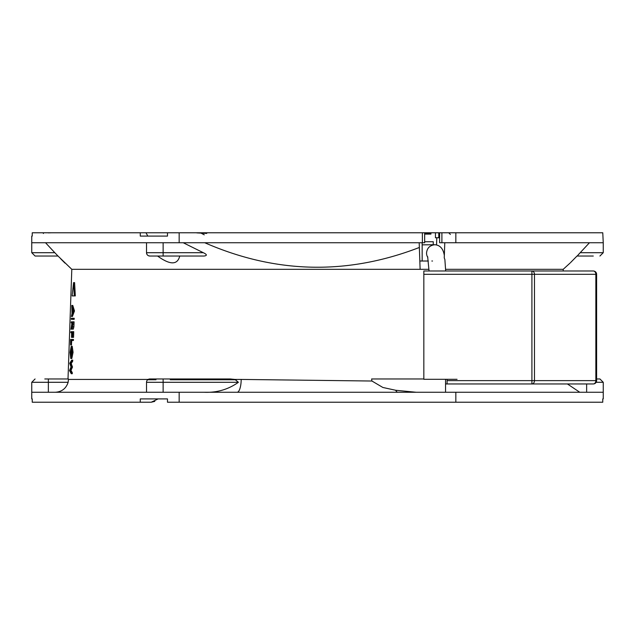 <?xml version="1.0" encoding="UTF-8"?>
<svg xmlns="http://www.w3.org/2000/svg" width="635" height="635" viewBox="0 0 635 635"><rect width="100%" height="100%" fill="white"/><g stroke="black" fill="none" stroke-linecap="round" stroke-linejoin="round"><path stroke-width="0.95" d="M445.595 269.319L563.197 269.319L563.253 270.986M45.529 242.737L54.808 252.706L31.75 252.706L35.076 256.032L57.999 256.032L54.808 252.706M44.791 378.968L68.366 378.968L68.445 379.428L68.366 378.968M166.703 398.907L159.56 398.907M159.56 378.968L230.299 378.968L234.91 379.428L238.419 382.294L163.131 382.294L163.131 378.968L149.836 378.968A3.326 3.326 -90 0 0 146.518 382.294L146.518 392.263M570.547 262.588L577.001 256.032M603.25 242.737L602.766 232.775L455.835 232.775L455.835 242.737L603.25 242.737L603.25 252.706L580.192 252.706L577.183 256.032L593.28 256.032M422.37 242.737L422.37 232.775L424.656 232.775L424.656 242.737L31.75 242.737L31.75 236.093L32.234 236.093L31.75 236.093M31.75 398.907L32.234 398.907L31.75 398.907L31.75 382.294L48.363 382.294L48.363 378.968M422.37 232.775L167.489 232.775L167.489 236.093L159.56 236.093M73.16 319.31L71.311 319.31L71.342 318.27L73.192 318.27L73.16 319.31L74.176 319.31L74.208 318.27L73.192 318.27M57.999 256.032L71.803 269.319L428.958 269.319M166.703 378.968L163.131 378.968L166.703 378.968M55.237 392.263C61.793 391.866 66.088 388.541 68.135 382.294L68.445 379.428L148.153 379.428L149.836 378.968A3.326 3.326 -90 0 0 146.518 382.294L163.131 382.294L163.131 392.263M73.581 282.615L74.295 295.902L75.311 295.902L74.589 282.615L73.581 282.615L72.12 295.902L75.311 295.902M72.7 361.244L72.739 360.164L71.723 360.164L71.684 361.244L70.199 363.514L71.485 366.903L69.969 370.372L71.287 372.666L71.247 373.729L72.263 373.729L72.295 372.666L70.977 370.372L72.493 367.054L71.207 363.514L72.7 361.244L71.684 361.244M73.43 340.479L73.462 339.439L72.453 339.439L72.414 340.479L73.43 340.479M71.422 344.956L71.739 340.479M72.263 329.152L73.271 329.152L73.882 326.811L74.081 321.842L71.215 321.842L71.183 322.89L71.969 322.89L70.961 329.303L71.89 325.025L72.263 329.152L73.073 321.842M70.961 329.303L72.049 328.882M72.414 316.476L74.47 310.959L72.795 305.443L71.795 305.443L72.041 313.626L71.406 316.476L72.414 316.476M72.525 337.352L73.541 337.352L73.739 331.684L72.723 331.684L72.525 337.352L72.469 332.732L71.858 332.732L71.509 337.352L71.668 332.732L70.842 332.732L70.874 331.684L72.723 331.684M71.803 358.521L73.065 352.338L72.215 346.297L71.207 346.297L70.112 352.425L70.787 358.521L71.803 358.521M64.976 263.112L64.453 262.588M64.326 262.461L62.897 261.025M62.738 260.866L60.722 258.826M371.935 381.024L241.197 379.428A13.287 4.064 90 0 1 237.188 392.255L179.165 392.263L179.165 402.225L455.835 402.225L455.835 392.263L397.812 392.255A13.287 4.064 90 0 1 395.732 390.279L382.865 387.469L371.935 381.024L371.61 378.968L423.831 378.968M544.139 270.986L457.057 270.986M55.507 378.968L68.008 378.968L71.803 269.319M147.542 379.889L148.042 379.5M230.299 378.968L163.131 378.968M187.571 256.032L179.745 256.032C177.482 265.105 170.093 265.105 157.575 256.032M146.907 254.278L146.518 252.706A3.326 3.326 0 0 0 149.836 256.032L148.511 255.754M146.518 243.284L146.518 252.706A3.326 3.326 0 0 0 149.836 256.032L166.703 256.032M71.207 363.514L70.199 363.514M72.501 366.903L71.485 366.903M72.493 367.054L71.477 367.054M70.977 370.372L69.969 370.372M72.295 372.666L71.287 372.666M71.723 360.164L69.771 363.26L71.001 366.943L69.517 370.594L71.247 373.729M71.58 344.956L70.572 344.956L70.731 340.479L72.414 340.479M72.453 339.439L70.604 339.439L70.572 344.956M73.882 326.811L72.866 326.811M74.47 310.959L73.454 310.959L71.795 305.443M74.462 311.11L73.454 310.959M71.406 316.476L73.446 311.11M72.469 332.732L71.858 332.732M72.311 337.352L71.699 337.352M73.065 352.338L72.049 352.338L71.207 346.297M70.787 358.521L72.049 352.338M576.937 256.095L570.674 262.461M570.024 263.112L563.197 269.319M578.406 254.611L579.493 253.444M57.817 256.032L55.007 256.032M397.812 392.255L237.188 392.255M593.288 383.953L531.916 383.953A3.326 2.564 -90 0 0 534.48 380.627L595.852 380.627A3.326 2.564 90 0 1 593.288 383.953A3.326 3.326 0 0 0 596.614 380.627L596.614 274.304A3.326 3.326 -90 0 0 593.288 270.986L531.916 270.986L531.916 274.304L423.831 274.304L423.831 379.301L447.088 379.301L447.088 383.953L531.916 383.953L445.556 383.953M567.412 383.953L579.763 392.263M423.831 274.304L423.831 270.986L531.916 270.986A3.326 2.564 -90 0 1 534.48 274.304L534.48 380.627L531.916 380.627L531.916 383.953M596.162 382.294L603.25 382.294L599.924 378.968L596.614 378.968M445.675 270.986L444.873 259.509L444.246 257.913L444.778 242.737L444.254 257.842M580.192 252.706L589.47 242.737M428.323 261.017L419.83 261.017L419.902 263.184M183.229 242.737L203.327 252.706C207.089 254.516 207.32 255.619 204.002 256.032L163.131 256.032L163.131 242.737M420.116 269.319L419.354 247.467C347.313 275.312 275.78 273.741 204.756 242.737M179.165 392.263L31.75 392.263M72.16 322.89L72.303 328.104L72.819 322.89L72.16 322.89L72.819 322.89M72.382 308.92L72.239 313.071L73.041 311.023L72.382 308.92M71.834 352.385L71.176 347.337L70.279 352.385L70.826 357.481L71.834 352.385M32.234 236.093L32.234 232.775L140.272 232.775L140.272 236.093L166.703 236.093M41.219 256.032L41.719 256.032M416.195 392.263L395.732 390.279M445.556 379.301L445.556 392.263M204.129 392.263C216.781 392.827 228.211 389.509 238.419 382.294M455.835 402.225L602.766 402.225L602.766 398.907L603.25 398.907L603.25 392.263L455.835 392.263M593.288 270.986A3.326 2.564 90 0 1 595.852 274.304L531.916 274.304L531.916 380.627L447.088 380.627M455.835 242.737L439.611 242.737L439.611 232.775L424.656 232.775L430.943 232.775L430.927 234.101L427.855 234.101L430.927 234.101M419.354 247.467L419.187 242.737M431.856 261.017L432.506 261.017M155.988 256.032L156.488 256.032M179.165 402.225L167.489 402.225L167.489 398.907L140.272 398.907L140.272 402.225L32.234 402.225L32.234 398.907M71.66 348.52L71.279 352.385L70.279 352.385M71.279 352.385L71.39 356.314M579.493 256.032L579.993 256.032M455.39 232.775L449.953 232.775M439.611 232.775L441.897 232.775L441.897 242.737M455.835 232.775L441.897 232.775M179.165 232.775L179.165 242.737M167.489 232.775L140.272 232.775M447.119 379.301L457.057 379.301M422.164 242.737L422.164 261.017M158.107 398.907L151.217 402.225L154.789 401.383M140.272 402.225L151.217 402.225L140.272 402.225M448.707 232.775L450.366 234.434M196.826 232.894L206.748 233.434M424.656 241.744L433.268 241.744L433.221 244.737M438.777 232.775L438.777 237.752L435.451 237.752L435.451 232.775M438.777 237.752L439.611 237.752M145.994 232.775L147.812 236.093M51.689 232.775L48.363 232.87M43.402 233.513L43.14 232.775M422.164 244.84L434.824 244.737C429.768 245.324 427.014 248.094 426.545 253.04A8.311 8.279 90 0 0 427.823 257.477M478.893 232.775L321.651 232.775M424.656 234.101L427.855 234.101M200.382 232.775L204.256 234.823M424.656 233.434L430.935 233.434M234.91 379.428L241.197 379.428M72.985 324.175L74.001 324.175M68.135 382.294L48.363 382.294L48.363 392.263M586.637 383.953L586.637 392.263M203.327 252.706L146.518 252.706M72.08 325.017L72.739 325.017M596.614 380.627L595.852 380.627L595.852 274.304L596.614 274.304M236.212 379.762L170.275 379.762M147.685 379.762L155.988 379.762M436.547 244.912L436.793 237.752M31.75 242.737L31.75 252.706M31.75 382.294L35.076 378.968M603.25 392.263L603.25 382.294M603.25 252.706L599.924 256.032M429.046 270.986L427.649 256.707M434.824 244.737C440.063 245.126 443.238 248.69 444.333 255.429"/></g></svg>
